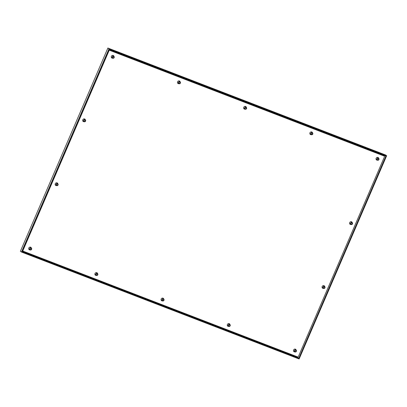 <?xml version="1.0" encoding="UTF-8"?>
<svg xmlns="http://www.w3.org/2000/svg" width="407" height="407" viewBox="0 0 407 407"><rect width="100%" height="100%" fill="white"/><g stroke="black" fill="none" stroke-linecap="round" stroke-linejoin="round"><path stroke-width="0.61" d="M228.719 326.378A1.445 1.318 -55.6 0 1 227.452 324.379A1.445 1.318 -55.6 0 1 229.95 324.588M228.958 323.606A1.445 1.318 -55.6 0 1 229.11 324.003M227.874 325.809A1.445 1.318 -55.6 0 1 227.447 325.809M311.284 134.666A1.445 1.318 -55.6 0 1 310.017 132.667A1.445 1.318 -55.6 0 1 312.515 132.87M311.523 131.888A1.445 1.318 -55.6 0 1 311.681 132.29M310.439 134.096A1.445 1.318 -55.6 0 1 310.012 134.091M162.53 300.885A1.445 1.318 -55.6 0 1 161.258 298.886A1.445 1.318 -55.6 0 1 163.756 299.094M162.764 298.112A1.445 1.318 -55.6 0 1 162.922 298.509M161.681 300.315A1.445 1.318 -55.6 0 1 161.253 300.315M245.095 109.173A1.445 1.318 -55.6 0 1 243.824 107.168A1.445 1.318 -55.6 0 1 246.321 107.377M245.329 106.395A1.445 1.318 -55.6 0 1 245.487 106.797M244.246 108.603A1.445 1.318 -55.6 0 1 243.818 108.598M96.337 275.391A1.445 1.318 -55.6 0 1 95.07 273.392A1.445 1.318 -55.6 0 1 97.563 273.601M96.571 272.619A1.445 1.318 -55.6 0 1 96.729 273.016M95.492 274.822A1.445 1.318 -55.6 0 1 95.06 274.822M178.902 83.674A1.445 1.318 -55.6 0 1 177.635 81.675A1.445 1.318 -55.6 0 1 180.133 81.883M179.136 80.901A1.445 1.318 -55.6 0 1 179.294 81.298M178.057 83.104A1.445 1.318 -55.6 0 1 177.63 83.104M323.499 288.38A1.445 1.318 -55.6 0 1 322.232 286.38A1.445 1.318 -55.6 0 1 324.73 286.589M323.738 285.607A1.445 1.318 -55.6 0 1 323.891 286.004M322.654 287.81A1.445 1.318 -55.6 0 1 322.227 287.81M56.598 185.582A1.445 1.318 -55.6 0 1 55.332 183.582A1.445 1.318 -55.6 0 1 57.83 183.791M56.838 182.809A1.445 1.318 -55.6 0 1 56.995 183.206M55.754 185.012A1.445 1.318 -55.6 0 1 55.327 185.012M351.022 224.476A1.445 1.318 -55.6 0 1 349.75 222.476A1.445 1.318 -55.6 0 1 352.248 222.68M351.256 221.698A1.445 1.318 -55.6 0 1 351.414 222.1M350.178 223.906A1.445 1.318 -55.6 0 1 349.745 223.901M84.122 121.678A1.445 1.318 -55.6 0 1 82.855 119.678A1.445 1.318 -55.6 0 1 85.353 119.882M84.361 118.9A1.445 1.318 -55.6 0 1 84.514 119.302M83.277 121.108A1.445 1.318 -55.6 0 1 82.85 121.103M377.477 160.16A1.445 1.318 -55.6 0 1 376.21 158.16A1.445 1.318 -55.6 0 1 378.708 158.369M377.711 157.387A1.445 1.318 -55.6 0 1 377.869 157.784M376.633 159.59A1.445 1.318 -55.6 0 1 376.205 159.59M294.912 351.872A1.445 1.318 -55.6 0 1 293.645 349.872A1.445 1.318 -55.6 0 1 296.143 350.081M295.146 349.099A1.445 1.318 -55.6 0 1 295.304 349.496M294.068 351.302A1.445 1.318 -55.6 0 1 293.64 351.302M30.143 249.898A1.445 1.318 -55.6 0 1 28.877 247.899A1.445 1.318 -55.6 0 1 31.375 248.102M30.383 247.12A1.445 1.318 -55.6 0 1 30.535 247.522M29.299 249.328A1.445 1.318 -55.6 0 1 28.872 249.323M112.708 58.181A1.445 1.318 -55.6 0 1 111.442 56.181A1.445 1.318 -55.6 0 1 113.94 56.39M112.948 55.408A1.445 1.318 -55.6 0 1 113.1 55.805M111.864 57.611A1.445 1.318 -55.6 0 1 111.437 57.611M109.162 49.878L383.318 155.474A0.621 0.565 -55.6 0 1 383.516 155.606M109.773 50.366L384.152 156.044A0.621 0.565 124.4 0 1 384.437 156.817L298.417 356.552A0.621 0.565 124.4 0 1 297.644 356.919L23.265 251.236A0.621 0.565 124.4 0 1 22.98 250.468L109 50.727A0.621 0.565 124.4 0 1 109.773 50.366L109.137 49.929M112.907 57.845A0.712 0.651 -55.6 0 1 112.612 56.888A0.712 0.651 -55.6 0 1 113.589 56.604A0.712 0.651 -55.6 0 1 112.907 57.845M113.543 56.471A0.814 0.743 -55.6 0 1 113.919 57.484A0.814 0.743 -55.6 0 1 112.902 57.962A0.814 0.743 -55.6 0 1 112.525 56.949A0.814 0.743 -55.6 0 1 113.543 56.471M112.79 58.216A1.094 0.997 124.4 0 0 113.843 56.314A1.094 0.997 124.4 0 0 113.655 56.212A1.094 0.997 -55.6 0 0 112.602 58.12A1.094 0.997 -55.6 0 0 112.79 58.216M30.342 249.557A0.712 0.651 -55.6 0 1 30.047 248.606A0.712 0.651 -55.6 0 1 31.024 248.321A0.712 0.651 -55.6 0 1 30.342 249.557M30.978 248.184A0.814 0.743 -55.6 0 1 31.354 249.201A0.814 0.743 -55.6 0 1 30.337 249.679A0.814 0.743 -55.6 0 1 29.96 248.662A0.814 0.743 -55.6 0 1 30.978 248.184M30.225 249.934A1.094 0.997 124.4 0 0 31.278 248.026A1.094 0.997 124.4 0 0 31.09 247.929A1.094 0.997 -55.6 0 0 30.037 249.832A1.094 0.997 -55.6 0 0 30.225 249.934M295.111 351.536A0.712 0.651 -55.6 0 1 294.816 350.58A0.712 0.651 -55.6 0 1 295.792 350.295A0.712 0.651 -55.6 0 1 295.111 351.536M295.747 350.162A0.814 0.743 -55.6 0 1 296.123 351.175A0.814 0.743 -55.6 0 1 295.106 351.653A0.814 0.743 -55.6 0 1 294.729 350.641A0.814 0.743 -55.6 0 1 295.747 350.162M294.994 351.913A1.094 0.997 124.4 0 0 296.047 350.005A1.094 0.997 124.4 0 0 295.858 349.908A1.094 0.997 -55.6 0 0 294.805 351.811A1.094 0.997 -55.6 0 0 294.994 351.913M377.676 159.824A0.712 0.651 -55.6 0 1 377.381 158.867A0.712 0.651 -55.6 0 1 378.357 158.582A0.712 0.651 -55.6 0 1 377.676 159.824M378.312 158.445A0.814 0.743 -55.6 0 1 378.688 159.463A0.814 0.743 -55.6 0 1 377.671 159.941A0.814 0.743 -55.6 0 1 377.294 158.923A0.814 0.743 -55.6 0 1 378.312 158.445M377.559 160.195A1.094 0.997 124.4 0 0 378.612 158.292A1.094 0.997 124.4 0 0 378.424 158.191A1.094 0.997 -55.6 0 0 377.37 160.099A1.094 0.997 -55.6 0 0 377.559 160.195M179.1 83.338A0.712 0.651 -55.6 0 1 178.805 82.382A0.712 0.651 -55.6 0 1 179.782 82.097A0.712 0.651 -55.6 0 1 179.1 83.338M179.736 81.965A0.814 0.743 -55.6 0 1 180.113 82.977A0.814 0.743 -55.6 0 1 179.095 83.455A0.814 0.743 -55.6 0 1 178.719 82.443A0.814 0.743 -55.6 0 1 179.736 81.965M178.983 83.715A1.094 0.997 124.4 0 0 180.036 81.807A1.094 0.997 124.4 0 0 179.848 81.71A1.094 0.997 -55.6 0 0 178.795 83.613A1.094 0.997 -55.6 0 0 178.983 83.715M96.535 275.056A0.712 0.651 -55.6 0 1 96.24 274.099A0.712 0.651 -55.6 0 1 97.217 273.814A0.712 0.651 -55.6 0 1 96.535 275.056M97.171 273.677A0.814 0.743 -55.6 0 1 97.548 274.694A0.814 0.743 -55.6 0 1 96.53 275.173A0.814 0.743 -55.6 0 1 96.154 274.155A0.814 0.743 -55.6 0 1 97.171 273.677M96.418 275.427A1.094 0.997 124.4 0 0 97.466 273.524A1.094 0.997 124.4 0 0 97.283 273.423A1.094 0.997 -55.6 0 0 96.23 275.33A1.094 0.997 -55.6 0 0 96.418 275.427M245.289 108.832A0.712 0.651 -55.6 0 1 244.999 107.88A0.712 0.651 -55.6 0 1 245.976 107.59A0.712 0.651 -55.6 0 1 245.289 108.832M245.93 107.458A0.814 0.743 -55.6 0 1 246.301 108.471A0.814 0.743 -55.6 0 1 245.284 108.954A0.814 0.743 -55.6 0 1 244.912 107.936A0.814 0.743 -55.6 0 1 245.93 107.458M245.177 109.208A1.094 0.997 124.4 0 0 246.225 107.3A1.094 0.997 124.4 0 0 246.037 107.204A1.094 0.997 -55.6 0 0 244.989 109.107A1.094 0.997 -55.6 0 0 245.177 109.208M162.724 300.549A0.712 0.651 -55.6 0 1 162.429 299.593A0.712 0.651 -55.6 0 1 163.411 299.308A0.712 0.651 -55.6 0 1 162.724 300.549M163.365 299.17A0.814 0.743 -55.6 0 1 163.736 300.188A0.814 0.743 -55.6 0 1 162.719 300.666A0.814 0.743 -55.6 0 1 162.347 299.654A0.814 0.743 -55.6 0 1 163.365 299.17M162.612 300.921A1.094 0.997 124.4 0 0 163.66 299.018A1.094 0.997 124.4 0 0 163.472 298.916A1.094 0.997 -55.6 0 0 162.424 300.824A1.094 0.997 -55.6 0 0 162.612 300.921M311.482 134.325A0.712 0.651 -55.6 0 1 311.187 133.374A0.712 0.651 -55.6 0 1 312.164 133.089A0.712 0.651 -55.6 0 1 311.482 134.325M312.118 132.952A0.814 0.743 -55.6 0 1 312.495 133.969A0.814 0.743 -55.6 0 1 311.477 134.447A0.814 0.743 -55.6 0 1 311.101 133.43A0.814 0.743 -55.6 0 1 312.118 132.952M311.365 134.702A1.094 0.997 124.4 0 0 312.418 132.794A1.094 0.997 124.4 0 0 312.23 132.697A1.094 0.997 -55.6 0 0 311.177 134.6A1.094 0.997 -55.6 0 0 311.365 134.702M228.917 326.043A0.712 0.651 -55.6 0 1 228.622 325.086A0.712 0.651 -55.6 0 1 229.599 324.801A0.712 0.651 -55.6 0 1 228.917 326.043M229.553 324.669A0.814 0.743 -55.6 0 1 229.93 325.681A0.814 0.743 -55.6 0 1 228.912 326.16A0.814 0.743 -55.6 0 1 228.536 325.147A0.814 0.743 -55.6 0 1 229.553 324.669M228.8 326.414A1.094 0.997 124.4 0 0 229.853 324.511A1.094 0.997 124.4 0 0 229.665 324.41A1.094 0.997 -55.6 0 0 228.612 326.317A1.094 0.997 -55.6 0 0 228.8 326.414M84.32 121.337A0.712 0.651 -55.6 0 1 84.025 120.386A0.712 0.651 -55.6 0 1 85.002 120.101A0.712 0.651 -55.6 0 1 84.32 121.337M84.956 119.963A0.814 0.743 -55.6 0 1 85.333 120.981A0.814 0.743 -55.6 0 1 84.315 121.459A0.814 0.743 -55.6 0 1 83.939 120.441A0.814 0.743 -55.6 0 1 84.956 119.963M84.203 121.713A1.094 0.997 124.4 0 0 85.256 119.806A1.094 0.997 124.4 0 0 85.068 119.709A1.094 0.997 -55.6 0 0 84.015 121.612A1.094 0.997 -55.6 0 0 84.203 121.713M351.216 224.135A0.712 0.651 -55.6 0 1 350.926 223.184A0.712 0.651 -55.6 0 1 351.902 222.899A0.712 0.651 -55.6 0 1 351.216 224.135M351.857 222.761A0.814 0.743 -55.6 0 1 352.228 223.779A0.814 0.743 -55.6 0 1 351.21 224.257A0.814 0.743 -55.6 0 1 350.839 223.24A0.814 0.743 -55.6 0 1 351.857 222.761M351.104 224.511A1.094 0.997 124.4 0 0 352.152 222.604A1.094 0.997 124.4 0 0 351.963 222.507A1.094 0.997 -55.6 0 0 350.915 224.41A1.094 0.997 -55.6 0 0 351.104 224.511M56.797 185.246A0.712 0.651 -55.6 0 1 56.502 184.29A0.712 0.651 -55.6 0 1 57.484 184.005A0.712 0.651 -55.6 0 1 56.797 185.246M57.438 183.867A0.814 0.743 -55.6 0 1 57.809 184.885A0.814 0.743 -55.6 0 1 56.792 185.363A0.814 0.743 -55.6 0 1 56.415 184.346A0.814 0.743 -55.6 0 1 57.438 183.867M56.685 185.617A1.094 0.997 124.4 0 0 57.733 183.715A1.094 0.997 124.4 0 0 57.545 183.613A1.094 0.997 -55.6 0 0 56.497 185.521A1.094 0.997 -55.6 0 0 56.685 185.617M323.697 288.044A0.712 0.651 -55.6 0 1 323.402 287.088A0.712 0.651 -55.6 0 1 324.379 286.803A0.712 0.651 -55.6 0 1 323.697 288.044M324.333 286.665A0.814 0.743 -55.6 0 1 324.71 287.683A0.814 0.743 -55.6 0 1 323.692 288.161A0.814 0.743 -55.6 0 1 323.316 287.144A0.814 0.743 -55.6 0 1 324.333 286.665M323.58 288.415A1.094 0.997 124.4 0 0 324.633 286.513A1.094 0.997 124.4 0 0 324.445 286.411A1.094 0.997 -55.6 0 0 323.392 288.319A1.094 0.997 -55.6 0 0 323.58 288.415M20.386 251.282L107.875 48.031L20.386 251.282L21.485 252.035L109.01 48.799L386.65 155.733L299.125 358.969L21.485 252.035M385.449 154.945L107.911 48.046L109.01 48.799M385.551 154.986L386.65 155.733M385.877 156.1L298.84 358.201L22.253 251.674L109.295 49.568L385.877 156.1M297.726 356.939L297.558 357.326L298.84 358.201M297.558 357.326L22.395 251.343M384.457 155.55L384.228 156.079M383.318 155.474L384.152 156.044M383.425 155.53L384.259 156.1M22.624 250.814L23.158 251.18M111.279 57.214L112.602 58.12M112.52 55.403L113.843 56.314M28.714 248.926L30.037 249.832M29.95 247.12L31.278 248.026M293.483 350.905L294.805 351.811M294.719 349.099L296.047 350.005M376.048 159.188L377.37 160.099M377.284 157.382L378.612 158.292M177.472 82.707L178.795 83.613M178.709 80.901L180.036 81.807M94.907 274.42L96.23 275.33M96.144 272.614L97.466 273.524M243.666 108.201L244.989 109.107M244.902 106.395L246.225 107.3M161.096 299.913L162.424 300.824M162.337 298.107L163.66 299.018M309.854 133.694L311.177 134.6M311.096 131.888L312.418 132.794M227.289 325.412L228.612 326.317M228.531 323.601L229.853 324.511M82.692 120.706L84.015 121.612M83.928 118.9L85.256 119.806M349.593 223.504L350.915 224.41M350.829 221.698L352.152 222.604M55.169 184.61L56.497 185.521M56.41 182.804L57.733 183.715M322.069 287.408L323.392 288.319M323.306 285.602L324.633 286.513M385.51 154.96L107.875 48.031"/></g></svg>
